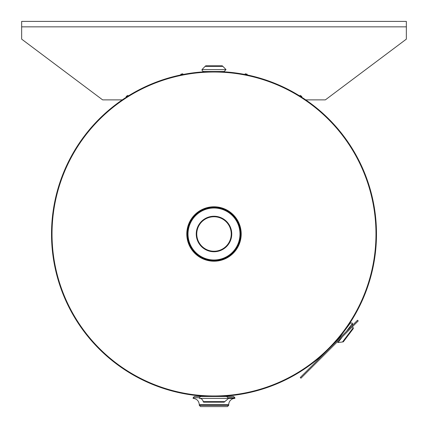 <?xml version="1.0" encoding="UTF-8"?>
<svg xmlns="http://www.w3.org/2000/svg" width="428" height="428" viewBox="0 0 428 428"><rect width="100%" height="100%" fill="white"/><g stroke="black" fill="none" stroke-linecap="round" stroke-linejoin="round"><path stroke-width="0.64" d="M224.759 71.867C225.417 71.481 202.583 71.481 203.241 71.867M201.347 395.986C200.566 396.521 227.434 396.521 226.653 395.986L228.552 395.825M199.448 395.825L203.241 396.119L203.241 396.478L194.387 396.478L193.119 397.74L199.555 397.74M337.007 340.153L343.764 331.78L349.954 322.974M73.723 153.005L73.284 152.753A162.485 162.485 0 0 1 354.716 152.753A162.485 162.485 0 0 1 214.005 396.478A162.485 162.485 0 0 1 73.284 152.759L73.723 153.01M52.023 233.993A161.977 161.977 0 0 0 214 395.97A161.977 161.977 0 0 0 375.977 233.993A161.977 161.977 0 0 0 214 72.016A161.977 161.977 0 0 0 52.023 233.993A161.977 161.977 0 0 0 214 395.97A161.977 161.977 0 0 0 375.977 233.993A161.977 161.977 0 0 0 214 72.016A161.977 161.977 0 0 0 52.023 233.993M241.205 233.993A27.205 27.205 0 0 1 214 261.203A27.205 27.205 0 0 1 186.795 233.993A27.205 27.205 0 0 1 214 206.788A27.205 27.205 0 0 1 241.205 233.993M214 251.744A17.746 17.746 0 0 1 196.254 233.993A17.746 17.746 0 0 1 214 216.247A17.746 17.746 0 0 1 231.746 233.993A17.746 17.746 0 0 1 214 251.744M214 216.755A17.238 17.238 0 0 1 228.932 242.612A17.238 17.238 0 0 1 199.068 242.612A17.238 17.238 0 0 1 214 216.755M214 216.621A17.371 17.371 0 0 0 196.629 233.993A17.371 17.371 0 0 0 214 251.364A17.371 17.371 0 0 0 231.371 233.993A17.371 17.371 0 0 0 214 216.621M346.573 331.208L352.517 323.322A1.899 1.899 0 0 0 349.858 323.691L337.392 340.383M337.43 341.721L338.045 342.523L342.384 336.761M348.697 325.237A0.631 0.631 0 0 1 348.28 325.483M343.342 341.806L353.287 328.602L353.223 327.773L342.523 341.972L343.342 341.806M201.979 69.614A1.899 1.899 0 0 0 203.878 71.513L224.122 71.513L226.021 69.614L201.979 69.614L205.108 66.367L222.892 66.367L222.26 65.816L205.734 65.816L205.108 66.367M205.809 71.513A0.631 0.631 0 0 1 206.253 71.695M224.796 401.63L224.17 402.17L203.83 402.17A0.631 0.631 0 0 1 203.204 401.63L224.796 401.63L228.552 398.377L226.653 396.478L201.347 396.478A1.899 1.899 0 0 0 199.448 398.377L234.881 398.377L234.881 397.74L233.613 396.478L224.759 396.478L233.613 396.478M214 396.478L224.759 396.478L224.759 396.119M214 402.17L221.431 402.17M203.204 401.63A3.799 3.799 0 0 0 199.448 398.377M300.943 378.202L358.209 320.936L357.524 320.251L300.258 377.523L300.943 378.202M214 406.6L227.445 406.6L228.713 405.332L199.288 405.332L200.555 406.6L214 406.6M199.288 405.332L199.288 404.701L228.713 404.701L228.713 405.332M200.454 395.911L200.395 396.478L203.241 396.478M228.713 404.701A6.329 6.329 0 0 1 234.881 398.377M180.969 74.905L180.825 74.204A163.202 163.202 0 0 1 182.81 73.803L182.949 74.504M180.825 74.204A163.202 163.202 0 0 1 182.81 73.803A163.202 163.202 0 0 0 180.825 74.204A163.202 163.202 0 0 1 182.81 73.803M245.051 74.504L245.191 73.803A163.202 163.202 0 0 1 247.175 74.204L247.031 74.905M245.191 73.803A163.202 163.202 0 0 1 247.175 74.204A163.202 163.202 0 0 0 245.191 73.803A163.202 163.202 0 0 1 247.175 74.204M126.533 97.065L126.142 96.461A163.202 163.202 0 0 1 127.86 95.38L128.234 95.99M126.142 96.461A163.202 163.202 0 0 1 127.86 95.38A163.202 163.202 0 0 0 126.142 96.461A163.202 163.202 0 0 1 127.86 95.38M299.766 95.99L300.14 95.38A163.202 163.202 0 0 1 301.858 96.461L301.467 97.065M122.274 99.879L102.64 99.879L21.651 39.135L21.651 21.4L406.349 21.4L406.349 39.135L325.36 99.879L305.726 99.879M300.14 95.38A163.202 163.202 0 0 1 301.858 96.461A163.202 163.202 0 0 0 300.14 95.38A163.202 163.202 0 0 1 301.858 96.461M214 207.377A26.622 26.622 0 0 0 187.378 233.993A26.622 26.622 0 0 0 214 260.615A26.622 26.622 0 0 0 240.622 233.993A26.622 26.622 0 0 0 214 207.377M239.99 233.993A25.99 25.99 0 0 1 214 259.983A25.99 25.99 0 0 1 188.01 233.993A25.99 25.99 0 0 1 214 208.008A25.99 25.99 0 0 1 239.99 233.993M228.445 397.74L234.881 397.74M21.651 26.846L406.349 26.846M338.735 337.457L338.832 338.323M338.045 342.523L342.523 341.977M352.517 323.322L352.132 325.644M352.453 326.692L353.223 327.773M221.56 72.113L222.191 71.513M226.021 69.614L222.892 66.367M227.546 395.911L227.605 396.478M199.288 404.701C198.934 400.929 196.88 398.821 193.119 398.377L193.119 397.74"/></g></svg>
